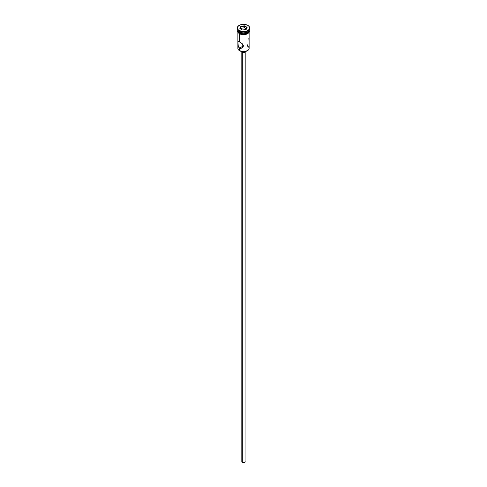 <?xml version="1.0" encoding="UTF-8"?>
<svg xmlns="http://www.w3.org/2000/svg" width="487" height="487" viewBox="0 0 487 487"><rect width="100%" height="100%" fill="white"/><g stroke="black" fill="none" stroke-linecap="round" stroke-linejoin="round"><path stroke-width="0.73" d="M247.475 44.859L247.475 46.095A5.619 3.245 180 0 1 247.475 50.685A5.619 3.245 180 0 1 239.525 50.685L239.683 50.776A5.4 3.117 0 0 0 247.317 50.776A5.4 3.117 0 0 0 247.396 50.733M242.964 44.889L242.508 45.035L242.964 44.889M242.203 45.334L242.508 45.035L242.203 45.334M242.094 45.717L242.508 46.393L242.124 45.522M242.307 52.432L242.307 462.364A1.686 0.974 0 0 0 244.145 462.577A1.686 0.974 0 0 0 245.186 461.676L244.145 462.577L242.307 462.364L242.307 52.432M241.254 51.409A2.246 1.297 0 0 0 241.911 52.249L241.911 51.555L241.911 52.249A2.246 1.297 0 0 0 244.297 52.541A2.246 1.297 0 0 0 245.746 51.409M242.027 48.006L240.773 48.402L239.525 48.116L239.525 50.685L239.525 48.116L242.508 46.393L239.525 48.116L238.076 45.729L237.9 41.632L238.277 41.158L242.027 43.477L243.445 45.857L242.575 47.604L240.773 48.402L239.525 48.116L238.283 46.472L237.9 41.632L238.277 41.158L239.525 41.687L239.525 33.84L239.525 41.687L242.575 44.013L243.445 45.857L243.019 47.099L242.015 48.012M237.315 27.917L237.315 28.38A6.185 3.567 0 0 0 239.129 30.906L239.129 30.444A6.185 3.567 180 0 1 237.315 27.917A6.185 3.567 180 0 1 241.132 24.624A6.185 3.567 180 0 1 247.871 25.397L244.705 24.417L240.067 24.953L237.79 26.554L237.437 28.617L238.356 29.902L241.132 31.217L244.705 31.424L246.933 30.888L248.644 29.902L249.685 27.917L249.21 26.554L247.871 25.397A6.185 3.567 180 0 1 249.685 27.917A6.185 3.567 180 0 1 245.868 31.217A6.185 3.567 180 0 1 239.129 30.444L239.129 30.906A6.185 3.567 0 0 0 245.868 31.679A6.185 3.567 0 0 0 249.685 28.38A6.185 3.567 0 0 0 249.673 28.149A6.185 3.567 180 0 1 247.871 30.906A6.185 3.567 180 0 1 239.129 30.906L239.525 32.051A5.619 3.245 0 0 0 245.558 32.775A5.619 3.245 0 0 0 249.119 29.871A5.619 3.245 180 0 1 247.475 32.051A5.619 3.245 180 0 1 239.525 32.051L239.762 32.191A5.284 3.05 0 0 0 247.238 32.191A5.284 3.05 0 0 0 247.353 32.118M247.664 31.016A5.619 3.245 180 0 1 239.525 31.131A5.619 3.245 0 0 0 247.475 31.131L247.871 30.906M249.119 42.582L249.119 41.87L249.119 42.582M237.881 32.373L237.881 48.39A5.619 3.245 0 0 0 239.525 50.685A5.619 3.245 0 0 0 245.649 51.391A5.619 3.245 0 0 0 249.119 48.39L249.119 32.373M249.119 29.896A5.619 3.245 180 0 1 249.119 30.03A5.619 3.245 180 0 1 245.649 33.031A5.619 3.245 180 0 1 239.525 32.325L239.525 33.244A5.619 3.245 0 0 0 245.649 33.95A5.619 3.245 0 0 0 249.119 30.949L248.693 32.191L247.475 33.244L245.649 33.95L242.404 34.133L239.525 33.244L239.525 32.325L237.985 30.663L237.985 29.397M249.052 30.267A5.68 3.275 180 0 1 246.215 33.828A5.68 3.275 180 0 1 239.482 33.268L239.482 33.725A5.68 3.275 0 0 0 245.856 34.388A5.68 3.275 0 0 0 249.161 31.18M240.347 34.133L239.348 33.743L239.482 33.268A5.68 3.275 180 0 1 237.881 30.492M247.475 50.685L243.5 51.689L239.525 50.685A5.619 3.245 180 0 1 238.478 46.935L238.478 46.935M240.84 26.383L244.474 25.823L247.134 27.357L246.16 29.457L242.526 30.017L239.866 28.483L240.84 26.383L239.866 28.483L242.526 30.017L246.16 29.457L247.134 27.357L246.002 29.482L247.134 27.357L244.474 25.823L240.84 26.383L240.718 28.977L241.022 26.675L244.407 26.152L244.407 27.802L241.022 28.325L244.407 27.802L244.407 26.152L246.885 27.582L244.407 26.152L244.474 25.823L241.022 26.675L240.84 26.383M239.525 32.051L239.525 32.051A5.619 3.245 180 0 1 237.881 29.871A5.619 3.245 0 0 0 239.525 32.051L239.129 30.906A6.185 3.567 180 0 1 237.327 28.149M249.015 29.397L248.693 31.271L246.623 32.732L242.404 33.213L239.525 32.325A5.619 3.245 180 0 1 237.881 30.03A5.619 3.245 180 0 1 237.881 29.896M239.762 32.191L243.5 33.079L247.475 32.051M237.881 30.949A5.619 3.245 0 0 0 239.525 33.244L237.985 31.582L237.881 30.03M249.07 30.31L249.07 31.588L247.518 33.268L243.5 34.23L239.482 33.268L237.93 31.588L237.93 30.31M241.327 34.437L245.673 34.437M246.653 34.133L248.224 33.232M248.747 32.666L249.18 31.412M237.82 31.412L238.253 32.666M237.881 31.412L237.985 30.778M249.015 30.778L249.119 31.412M239.525 31.131L239.129 30.906M248.924 39.496L248.723 38.753M249.101 41.085L248.997 39.885M249.076 43.745L249.119 43.16M245.746 51.33L245.089 52.249L243.5 52.626L241.911 52.249L241.254 51.33M241.814 52.188L241.814 461.676A1.686 0.974 0 0 0 242.307 462.364L241.942 461.305M245.058 461.305L245.186 52.188M240.115 28.63L241.022 26.675L240.115 28.63M246.282 28.885L244.407 27.802L246.282 28.885M249.119 30.03L249.119 30.949M249.685 27.917L249.685 28.38M249.119 29.987L249.46 31.241L249.174 32.282L247.804 33.652L243.713 34.735L239.342 33.743L237.839 32.294L237.54 31.107L237.881 29.987"/></g></svg>
